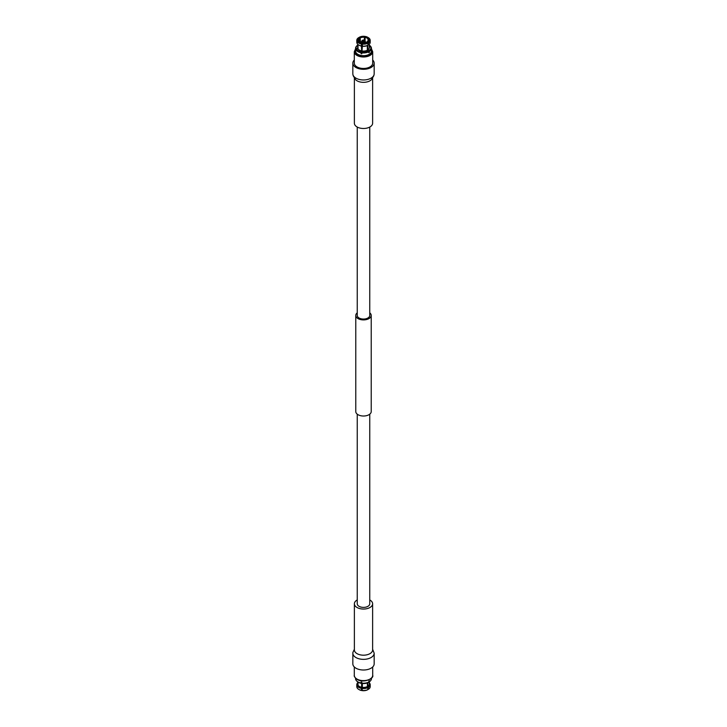 <?xml version="1.0" encoding="UTF-8"?>
<svg xmlns="http://www.w3.org/2000/svg" width="727" height="727" viewBox="0 0 727 727"><rect width="100%" height="100%" fill="white"/><g stroke="black" fill="none" stroke-linecap="round" stroke-linejoin="round"><path stroke-width="1.09" d="M357.248 414.172L357.248 603.783A6.252 3.608 0 0 0 359.074 606.336A6.252 3.608 0 0 0 365.89 607.118A6.252 3.608 0 0 0 369.752 603.783L369.752 414.172M357.248 312.828A7.724 4.462 0 0 0 355.776 315.445A7.724 4.462 0 0 0 358.038 318.599A7.724 4.462 0 0 0 366.453 319.562A7.724 4.462 0 0 0 371.224 315.445A7.724 4.462 0 0 0 369.752 312.828M355.776 315.445L355.776 411.555A7.724 4.462 0 0 0 358.038 414.708A7.724 4.462 0 0 0 366.453 415.68A7.724 4.462 0 0 0 371.224 411.555L371.224 315.445M357.248 127.052L357.248 315.445A6.252 3.608 0 0 0 359.074 317.999A6.252 3.608 0 0 0 365.89 318.78A6.252 3.608 0 0 0 369.752 315.445L369.752 127.052M355.558 678.182L355.558 678.636A7.942 4.58 -0 0 0 355.739 679.618L355.739 678.645A7.942 4.58 -0 0 0 355.93 679.054L355.93 680.027A7.942 4.58 -0 0 0 356.521 680.826A7.942 4.58 -0 0 0 357.884 681.871A7.942 4.58 -0 0 0 361.092 682.998L361.092 682.035A7.942 4.58 -0 0 0 361.801 682.144L361.801 683.116A7.942 4.58 -0 0 0 368.853 682.026L368.853 681.054A7.942 4.58 -0 0 0 369.371 680.754L369.371 681.726A7.942 4.58 -0 0 0 370.479 680.826A7.942 4.58 -0 0 0 371.442 678.636L371.442 678.182M356.521 680.826L356.984 681.308A7.415 4.28 -0 0 0 358.257 682.299A7.415 4.28 -0 0 0 361.228 683.344L361.646 682.435L361.61 687.36A5.961 3.444 180 0 1 357.848 685.188L357.139 685.897A6.697 3.862 -0 0 0 358.765 687.433A6.697 3.862 -0 0 0 361.419 688.369L361.61 687.36M358.011 682.153L358.011 685.161A5.789 3.344 -0 0 0 359.402 686.461A5.789 3.344 -0 0 0 361.646 687.26M357.139 685.897L357.139 687.878A6.697 3.862 -0 0 0 358.765 689.414L358.765 689.414A6.697 3.862 -0 0 0 361.419 690.35L361.419 688.369M359.283 689.714L358.765 689.414L359.283 689.714A5.961 3.444 -0 0 0 361.61 690.541L361.419 690.35M369.752 599.948A9.124 5.271 180 0 1 372.624 603.783A9.124 5.271 180 0 1 369.952 607.508A9.124 5.271 180 0 1 360.01 608.644A9.124 5.271 180 0 1 354.376 603.783A9.124 5.271 180 0 1 357.048 600.057A9.124 5.271 180 0 1 357.248 599.948M352.831 653.191A10.669 6.161 180 0 0 359.42 658.889A10.669 6.161 180 0 0 371.043 657.553A10.669 6.161 180 0 0 374.169 653.191L374.169 663.851A10.669 6.161 180 0 1 371.043 668.204A10.669 6.161 180 0 1 359.42 669.54A10.669 6.161 180 0 1 352.831 663.851L352.868 652.482L354.376 649.256M362.364 687.097L361.91 686.897M357.711 682.753A6.697 3.862 -0 0 0 356.803 684.698L356.803 686.679A6.697 3.862 -0 0 0 356.948 687.469L356.948 685.488L357.657 684.779A5.961 3.444 180 0 1 357.711 683.28M356.803 684.698A6.697 3.862 -0 0 0 356.948 685.488M357.657 684.779L357.82 682.026M357.711 681.944L357.711 684.098A5.789 3.344 -0 0 0 357.82 684.752M361.91 683.389L361.61 690.541M362.128 688.478L362.319 690.65A5.961 3.444 -0 0 0 367.444 689.859L367.971 689.559L367.444 686.679A5.961 3.444 180 0 1 362.319 687.469L362.128 688.478A6.697 3.862 -0 0 0 367.971 687.578M362.128 690.459A6.697 3.862 -0 0 0 367.971 689.559M362.364 683.498L362.319 687.469M367.444 686.679L367.326 682.935M362.364 687.369A5.789 3.344 -0 0 0 367.326 686.606M368.489 687.279L368.489 689.26A6.697 3.862 -0 0 0 370.197 686.679L370.197 684.698A6.697 3.862 -0 0 0 370.052 683.907L369.343 683.416A5.961 3.444 180 0 1 367.962 686.379L368.489 687.279A6.697 3.862 -0 0 0 370.197 684.698M367.844 682.735L367.844 686.306A5.789 3.344 -0 0 0 369.289 684.098L369.289 681.944M361.801 683.116L361.937 683.453A7.415 4.28 -0 0 0 368.48 682.444L368.853 682.026M368.834 682.044L368.998 682.144A7.415 4.28 -0 0 0 370.016 681.308L370.479 680.826M369.289 682.753A6.697 3.862 180 0 1 369.861 683.489L369.861 683.771M364.272 41.494L364.7 40.23L364.381 41.43L362.3 41.612C361.919 40.476 362.718 40.012 364.7 40.23M372.697 51.69L372.697 63.149A9.197 5.307 180 0 1 367.017 68.056A9.197 5.307 180 0 1 356.993 66.902A9.197 5.307 180 0 1 354.303 63.149L354.303 51.69A9.197 5.307 180 0 0 356.993 55.443A9.197 5.307 180 0 0 367.017 56.588A9.197 5.307 180 0 0 372.697 51.69L371.442 48.818M362.364 46.283L361.937 51.926A4.78 2.763 180 0 1 361.91 51.935L361.092 53.698L361.092 52.735A7.942 4.58 180 0 1 357.884 51.608A7.942 4.58 180 0 1 355.93 49.754L355.93 50.726A7.942 4.58 180 0 1 355.739 50.317L355.739 49.345A7.942 4.58 180 0 1 355.558 48.364L355.558 51.081A7.942 4.58 0 0 0 357.884 54.325A7.942 4.58 0 0 0 366.535 55.325A7.942 4.58 0 0 0 371.442 51.081L371.442 48.364A7.942 4.58 180 0 1 369.371 51.453L369.371 52.426L368.853 52.117M355.558 48.364A7.942 4.58 180 0 1 356.521 46.174L356.984 45.692A7.415 4.28 180 0 1 357.711 45.056M361.092 52.735L361.228 51.808A7.415 4.28 180 0 1 358.257 50.763A7.415 4.28 180 0 1 356.439 49.045L358.011 48.8A5.789 3.344 0 0 0 359.402 50.099A5.789 3.344 0 0 0 361.646 50.899L361.419 45.974A6.697 3.862 180 0 1 358.765 45.038L358.765 45.038A6.697 3.862 180 0 1 357.139 43.511L357.139 41.53L358.702 40.685A5.08 2.935 180 0 0 359.91 41.793A5.08 2.935 180 0 0 361.837 42.493L361.61 42.984A5.961 3.444 180 0 1 359.283 42.157A5.961 3.444 180 0 1 357.848 40.812M365.163 36.95A5.08 2.935 180 0 1 367.09 37.65A5.08 2.935 180 0 1 368.298 38.758L369.152 38.631A5.961 3.444 180 0 0 367.717 37.286A5.961 3.444 180 0 0 365.39 36.459L365.09 37.359A4.78 2.763 180 0 1 366.881 38.013A4.78 2.763 180 0 1 368.007 39.049L368.007 40.876M368.198 40.467L368.198 39.458A4.78 2.763 180 0 1 368.28 39.958A4.78 2.763 180 0 1 367.135 41.757L367.135 42.121M361.91 51.935L361.837 42.493M361.419 45.974L361.419 43.993A6.697 3.862 180 0 1 358.765 43.057A6.697 3.862 180 0 1 357.139 41.53M361.419 43.993L361.61 42.984M354.376 77.744L354.376 123.217A9.124 5.271 0 0 0 360.01 128.088A9.124 5.271 0 0 0 369.952 126.943A9.124 5.271 0 0 0 372.624 123.217L372.624 77.744M354.303 60.032A10.669 6.161 0 0 0 352.831 63.149A10.669 6.161 0 0 0 359.42 68.838A10.669 6.161 0 0 0 371.043 67.502A10.669 6.161 0 0 0 374.169 63.149A10.669 6.161 0 0 0 372.697 60.032M362.509 41.73C362.291 40.848 362.946 40.467 364.491 40.594M365.009 40.049C362.582 39.812 361.573 40.394 361.991 41.793C364.418 42.03 365.427 41.457 365.009 40.049L365.427 42.43M361.573 42.43L361.573 41.175L361.991 41.793M370.197 40.321A6.697 3.862 180 0 0 370.052 39.531L368.489 39.167A5.08 2.935 180 0 1 367.344 41.639L368.489 42.902L368.489 44.883A6.697 3.862 180 0 0 370.197 42.302L370.197 40.321A6.697 3.862 180 0 1 368.489 42.902M369.343 39.04A5.961 3.444 180 0 1 367.962 42.002M367.971 45.183L367.971 43.202L366.817 41.939A5.08 2.935 180 0 1 362.546 42.602L362.319 46.274A5.961 3.444 0 0 0 367.444 45.483L367.971 45.183A6.697 3.862 180 0 1 362.128 46.083M367.444 42.302A5.961 3.444 180 0 1 362.319 43.093M367.971 43.202A6.697 3.862 180 0 1 362.128 44.102M359.038 45.183A5.961 3.444 0 0 0 359.283 45.338A5.961 3.444 0 0 0 361.61 46.164M356.948 41.112L358.511 40.276A5.08 2.935 180 0 1 359.656 37.804L358.511 37.74A6.697 3.862 180 0 0 356.803 40.321L356.803 42.302A6.697 3.862 180 0 0 356.948 43.093L356.948 41.112A6.697 3.862 180 0 1 356.803 40.321M357.657 40.403A5.961 3.444 180 0 1 359.038 37.441L359.556 37.141A5.961 3.444 180 0 1 364.681 36.35L364.636 39.903M359.556 37.141L360.183 37.504A5.08 2.935 180 0 1 364.454 36.841L364.681 36.35M369.289 46.619L370.561 46.419L371.07 47.173M369.152 38.631L369.861 39.394M371.442 48.364A7.942 4.58 180 0 0 371.261 47.382L370.752 46.837L369.289 47.055M367.844 45.256L367.844 49.945L369.371 51.453M369.371 52.426A7.942 4.58 180 0 1 368.853 52.726L368.48 50.908L367.326 50.245L367.326 45.537M368.48 50.908A7.415 4.28 180 0 1 361.937 51.926L361.801 53.816A7.942 4.58 180 0 1 361.092 53.698M361.228 51.808L361.646 50.899M367.844 49.945A5.789 3.344 0 0 0 369.289 47.737L369.289 44.247M362.364 51.008A5.789 3.344 0 0 0 367.326 50.245M358.011 44.52L358.011 48.8M357.711 44.247L357.711 47.737A5.789 3.344 0 0 0 357.82 48.391L357.82 44.356M360.019 41.857A4.78 2.763 180 0 1 358.993 40.876L358.702 40.685M356.439 49.045L355.93 49.754M358.802 40.748L358.511 40.276M357.82 48.391L356.248 48.636A7.415 4.28 180 0 1 356.984 45.692M355.739 49.345L356.248 48.636M358.802 40.467A4.78 2.763 180 0 1 358.72 39.958A4.78 2.763 180 0 1 359.865 38.167L359.656 37.804M359.865 38.167L359.865 41.757M360.392 42.039L360.183 37.504M360.392 37.868A4.78 2.763 180 0 1 364.381 37.25L364.454 36.841M364.381 37.25L364.381 39.849M370.752 46.837A7.415 4.28 180 0 1 368.998 50.608M369.289 45.056A7.415 4.28 180 0 1 370.016 45.692A7.415 4.28 180 0 1 370.561 46.419M369.861 39.122A6.697 3.862 0 0 0 368.235 37.586A6.697 3.862 0 0 0 367.962 37.441M365.09 37.359L365.09 40.103M368.853 51.753A7.942 4.58 180 0 1 361.801 52.844M370.016 45.692L370.479 46.174A7.942 4.58 180 0 1 371.07 46.973M372.624 649.983L372.624 649.92A9.124 5.271 180 0 1 369.952 653.646A9.124 5.271 180 0 1 360.01 654.791A9.124 5.271 180 0 1 354.376 649.92L354.376 603.783M356.993 679.073A9.197 5.307 -0 0 0 367.017 680.218A9.197 5.307 -0 0 0 372.697 675.31C374.314 678.555 363.336 683.507 357.148 679.409C354.84 677.564 353.895 676.201 354.303 675.31A9.197 5.307 -0 0 0 356.993 679.073M352.831 63.149L352.831 73.809A10.669 6.161 0 0 0 359.42 79.497A10.669 6.161 0 0 0 371.043 78.162A10.669 6.161 0 0 0 374.169 73.809C374.132 75.417 373.324 77.017 371.742 78.598L372.624 76.989M354.476 77.853A9.124 5.271 0 0 0 360.647 82.078A9.124 5.271 0 0 0 369.952 80.797A9.124 5.271 0 0 0 372.524 77.853M355.558 49.4A8.46 4.889 0 0 0 357.52 54.543A8.46 4.889 0 0 0 368.062 55.197A8.46 4.889 0 0 0 371.442 49.4M374.169 653.191L372.624 649.256M372.697 666.968L372.697 675.31M372.624 603.783L372.624 649.92M354.303 666.968L354.303 675.31M355.558 48.818L354.303 51.69M374.169 73.809L374.169 63.149M352.831 73.809C352.868 75.417 353.676 77.017 355.258 78.598L354.376 76.989M359.283 45.338L358.765 45.038M367.717 37.286L368.235 37.586"/></g></svg>
